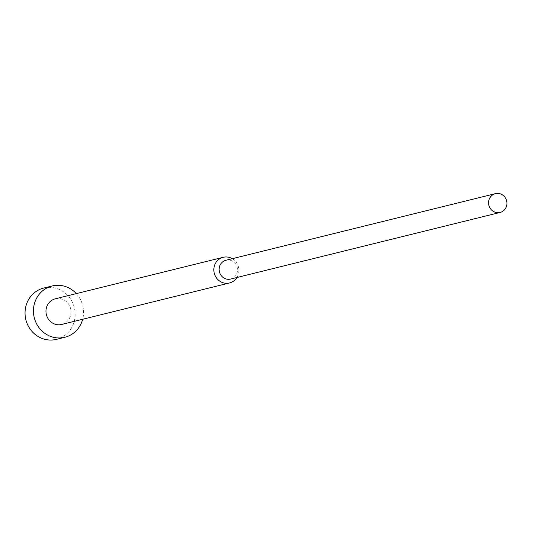 <?xml version="1.0" encoding="UTF-8"?>
<svg xmlns="http://www.w3.org/2000/svg" width="533" height="533" viewBox="0 0 533 533"><rect width="100%" height="100%" fill="white"/><g stroke="black" fill="none" stroke-linecap="round" stroke-linejoin="round"><path stroke-width="0.4" stroke-dasharray="2.67 2" d="M76.312 293.616A26.423 24.971 -103.9 0 1 82.655 319.267M43.753 288.053A26.423 24.971 -103.9 0 1 68.71 296.601A26.423 24.971 -103.9 0 1 73.541 323.638A26.423 24.971 -103.9 0 1 56.438 339.361M232.275 258.692A13.212 12.486 -103.9 0 1 238.084 275.101A13.212 12.486 -103.9 0 1 236.925 277.506M55.319 298.806A13.212 12.486 -103.9 0 1 67.798 303.077A13.212 12.486 -103.9 0 1 70.216 316.595A13.212 12.486 -103.9 0 1 61.661 324.457M225.972 260.251A9.687 9.154 -103.9 0 1 235.126 263.382A9.687 9.154 -103.9 0 1 236.899 273.296A9.687 9.154 -103.9 0 1 230.622 279.059"/><path stroke-width="0.8" d="M82.655 319.267A26.423 24.971 -103.9 0 1 81.935 321.566A26.423 24.971 -103.9 0 1 64.833 337.282A26.423 24.971 -103.9 0 1 39.875 328.741A26.423 24.971 -103.9 0 1 35.045 301.698A26.423 24.971 -103.9 0 1 52.147 285.981A26.423 24.971 -103.9 0 1 76.312 293.616M64.833 337.282L56.438 339.361A26.423 24.971 -103.9 0 1 31.48 330.813A26.423 24.971 -103.9 0 1 26.65 303.777A26.423 24.971 -103.9 0 1 43.753 288.053L52.147 285.981M236.925 277.506A13.212 12.486 -103.9 0 1 229.53 282.963A13.212 12.486 -103.9 0 1 217.051 278.686A13.212 12.486 -103.9 0 1 214.639 265.168A13.212 12.486 -103.9 0 1 223.194 257.306A13.212 12.486 -103.9 0 1 232.275 258.692M229.53 282.963L61.661 324.457A13.212 12.486 -103.9 0 1 49.183 320.186A13.212 12.486 -103.9 0 1 46.764 306.668A13.212 12.486 -103.9 0 1 55.319 298.806L223.194 257.306M500.081 212.454L230.622 279.059A9.687 9.154 -103.9 0 1 221.475 275.927A9.687 9.154 -103.9 0 1 219.703 266.014A9.687 9.154 -103.9 0 1 225.972 260.251L495.43 193.639A9.687 9.154 -103.9 0 1 504.578 196.777A9.687 9.154 -103.9 0 1 506.35 206.691A9.687 9.154 -103.9 0 1 500.081 212.454A9.687 9.154 -103.9 0 1 490.926 209.322A9.687 9.154 -103.9 0 1 489.154 199.409A9.687 9.154 -103.9 0 1 495.43 193.639"/></g></svg>
